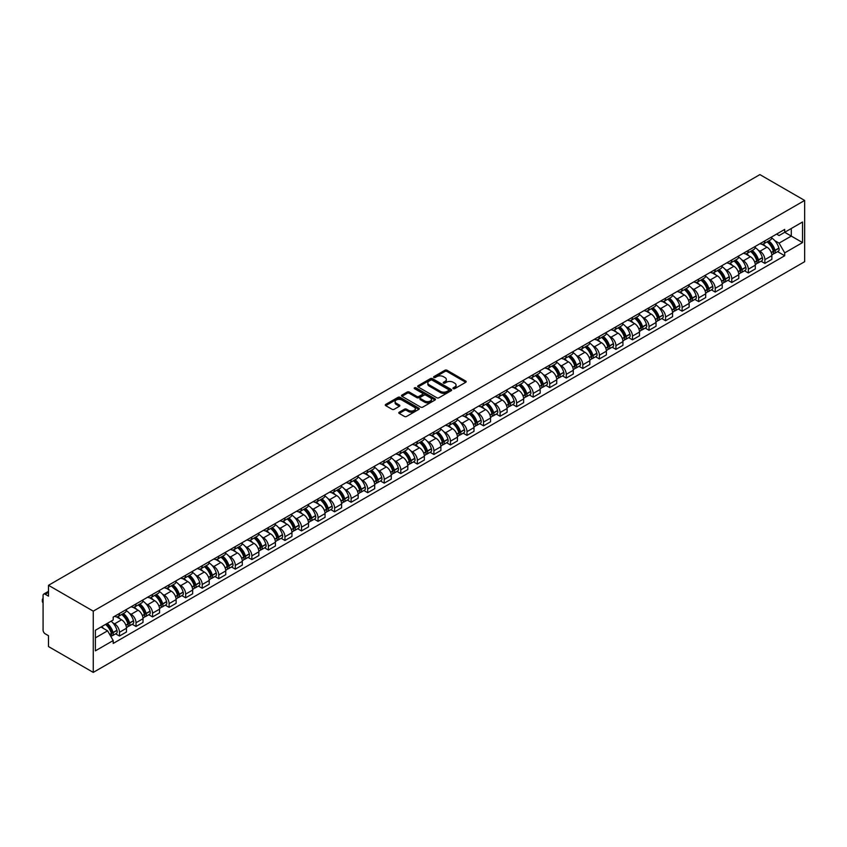 <?xml version="1.0" encoding="UTF-8"?>
<svg xmlns="http://www.w3.org/2000/svg" width="847" height="847" viewBox="0 0 847 847"><rect width="100%" height="100%" fill="white"/><g stroke="black" fill="none" stroke-linecap="round" stroke-linejoin="round"><path stroke-width="1.27" d="M453.23 388.667A1.027 0.593 0 0 0 454.691 388.667L465.755 382.283A1.472 0.847 0 0 0 466.178 381.679A1.472 0.847 0 0 0 465.755 381.076L447.004 370.255A1.472 0.847 0 0 0 444.929 370.255L433.865 376.64A1.027 0.593 0 0 0 435.316 377.487L436.756 376.661A4.711 2.721 0 0 1 443.415 376.661L444.982 377.561A4.711 2.721 0 0 1 446.358 379.488A4.711 2.721 0 0 1 444.982 381.404L443.542 382.241A1.027 0.593 0 0 0 445.003 383.077L446.433 382.251A4.711 2.721 0 0 1 453.103 382.251L454.659 383.151A4.711 2.721 0 0 1 456.046 385.078A4.711 2.721 0 0 1 454.659 387.005L453.23 387.831A1.027 0.593 0 0 0 453.23 388.667L453.23 387.831M399.212 412.224A1.472 0.847 0 0 0 398.778 412.817A1.472 0.847 0 0 0 399.212 413.421L404.474 416.459A1.472 0.847 0 0 0 406.549 416.459L418.842 409.366A1.472 0.847 0 0 0 419.276 408.762A1.472 0.847 0 0 0 418.842 408.159L400.102 397.338A1.472 0.847 0 0 0 398.016 397.338L385.724 404.432A1.472 0.847 0 0 0 385.3 405.035A1.472 0.847 0 0 0 385.724 405.639L392.076 409.302A1.472 0.847 0 0 0 394.162 409.302L399.424 406.264A1.472 0.847 0 0 0 399.848 405.671A1.472 0.847 0 0 0 399.424 405.067L396.269 403.246A3.939 2.276 0 0 1 395.115 401.637A3.939 2.276 0 0 1 397.55 399.54A3.939 2.276 0 0 1 401.838 400.028L414.183 407.153A3.939 2.276 0 0 1 415.337 408.762A3.939 2.276 0 0 1 412.902 410.859A3.939 2.276 0 0 1 408.614 410.372L406.549 409.186A1.472 0.847 0 0 0 404.474 409.186L399.212 412.224L399.212 413.421M93.265 611.153L48.491 585.309L759.886 174.598L804.65 200.443L93.265 611.153L93.265 672.402L804.65 261.691L804.65 200.443M436.851 397.762A1.472 0.847 0 0 0 438.937 397.762L451.229 390.668A1.472 0.847 0 0 0 451.652 390.065A1.472 0.847 0 0 0 451.229 389.461L432.478 378.641A1.472 0.847 0 0 0 430.403 378.641L418.111 385.734A1.472 0.847 0 0 0 417.677 386.338A1.472 0.847 0 0 0 418.111 386.941L436.851 397.762M414.935 388.889A1.027 0.593 0 0 1 415.972 389.038L415.972 387.81L435.03 398.81A1.472 0.847 0 0 1 435.464 399.413A1.472 0.847 0 0 1 435.03 400.017L422.748 407.111A1.472 0.847 0 0 1 420.663 407.111L401.923 396.29L401.923 395.083A1.472 0.847 0 0 0 401.489 395.687A1.472 0.847 0 0 0 401.923 396.29M401.923 395.083L407.174 392.055A1.472 0.847 0 0 1 409.26 392.055L416.862 396.438A1.472 0.847 0 0 0 418.947 396.438L422.431 394.427A1.472 0.847 0 0 0 422.865 393.823A1.472 0.847 0 0 0 422.431 393.22L414.522 388.657A1.027 0.593 0 0 1 415.972 387.81M48.491 585.309L48.491 596.15L45.209 594.255A2.996 1.736 -120 0 0 43.705 594.107A2.996 1.736 -120 0 0 43.081 595.483L43.081 630.147A2.996 1.736 -120 0 0 45.209 633.821L48.491 635.716L48.491 646.557L93.265 672.402M764.873 240.866A6.903 3.981 60 0 1 763.443 243.957L770.442 239.923A6.903 3.981 -120 0 0 771.871 236.821M758.224 250.193L759.992 251.21A6.903 3.981 60 0 1 764.873 259.669L771.871 255.625A6.903 3.981 -120 0 0 766.99 247.176L761.982 244.275M771.871 255.625L771.871 259.362L764.873 263.406L761.072 261.215M763.443 243.957A6.903 3.981 60 0 1 760.045 243.65M764.873 259.669L764.873 263.406M748.325 250.416A6.903 3.981 60 0 1 746.895 253.518L753.894 249.473A6.903 3.981 -120 0 0 755.323 246.371M744.524 270.765L748.325 272.956L755.323 268.912L755.323 265.175A6.903 3.981 -120 0 0 750.442 256.726L745.434 253.835M746.895 253.518A6.903 3.981 60 0 1 743.497 253.2M741.676 259.754L743.444 260.77A6.903 3.981 60 0 1 748.325 269.219L748.325 272.956M731.776 259.976A6.903 3.981 60 0 1 730.347 263.068L737.345 259.034A6.903 3.981 -120 0 0 738.775 255.932M727.975 280.315L731.776 282.517L738.775 278.472L738.775 274.735A6.903 3.981 -120 0 0 733.894 266.286L728.886 263.385M730.347 263.068A6.903 3.981 60 0 1 726.948 262.761M725.127 269.304L726.895 270.32A6.903 3.981 60 0 1 731.776 278.779L731.776 282.517M715.217 269.526A6.903 3.981 60 0 1 713.788 272.628L720.797 268.584A6.903 3.981 -120 0 0 722.226 265.482M711.427 289.875L715.217 292.067L722.226 288.022L722.226 284.285A6.903 3.981 -120 0 0 717.345 275.836L712.338 272.946M713.788 272.628A6.903 3.981 60 0 1 710.4 272.31M708.579 278.854L710.347 279.881A6.903 3.981 60 0 1 715.217 288.329L715.217 292.067M698.669 279.087A6.903 3.981 60 0 1 697.24 282.178L704.249 278.134A6.903 3.981 -120 0 0 705.678 275.042M694.879 299.425L698.669 301.617L705.678 297.583L705.678 293.845A6.903 3.981 -120 0 0 700.797 285.386L695.779 282.496M697.24 282.178A6.903 3.981 60 0 1 693.852 281.871M692.031 288.414L693.799 289.43A6.903 3.981 60 0 1 698.669 297.879L698.669 301.617M682.121 288.636A6.903 3.981 60 0 1 680.692 291.739L687.7 287.694A6.903 3.981 -120 0 0 689.13 284.592M678.331 308.986L682.121 311.177L689.13 307.133L689.13 303.395A6.903 3.981 -120 0 0 684.249 294.947L679.23 292.056M680.692 291.739A6.903 3.981 60 0 1 677.304 291.421M675.483 297.964L677.24 298.991A6.903 3.981 60 0 1 682.121 307.44L682.121 311.177M665.573 298.186A6.903 3.981 60 0 1 664.143 301.288L671.152 297.244A6.903 3.981 -120 0 0 672.582 294.153M661.782 318.536L665.573 320.727L672.582 316.683L672.582 312.956A6.903 3.981 -120 0 0 667.701 304.497L662.682 301.606M664.143 301.288A6.903 3.981 60 0 1 660.745 300.981M658.934 307.525L660.692 308.541A6.903 3.981 60 0 1 665.573 316.99L665.573 320.727M649.024 307.747A6.903 3.981 60 0 1 647.595 310.838L654.604 306.805A6.903 3.981 -120 0 0 656.033 303.702M645.234 328.096L649.024 330.288L656.033 326.243L656.033 322.506A6.903 3.981 -120 0 0 651.152 314.057L646.134 311.156M647.595 310.838A6.903 3.981 60 0 1 644.196 310.531M642.386 317.074L644.144 318.091A6.903 3.981 60 0 1 649.024 326.55L649.024 330.288M632.476 317.297A6.903 3.981 60 0 1 631.047 320.399L638.056 316.355A6.903 3.981 -120 0 0 639.474 313.252M628.686 337.646L632.476 339.838L639.485 335.793L639.485 332.056A6.903 3.981 -120 0 0 634.604 323.607L629.586 320.717M631.047 320.399A6.903 3.981 60 0 1 627.648 320.081M625.838 326.635L627.595 327.651A6.903 3.981 60 0 1 632.476 336.1L632.476 339.838M615.928 326.857A6.903 3.981 60 0 1 614.499 329.949L621.497 325.904A6.903 3.981 -120 0 0 622.926 322.813M612.137 347.196L615.928 349.388L622.926 345.354L622.926 341.616A6.903 3.981 -120 0 0 618.056 333.157L613.037 330.266M614.499 329.949A6.903 3.981 60 0 1 611.1 329.642M609.289 336.185L611.047 337.201A6.903 3.981 60 0 1 615.928 345.661L615.928 349.388M599.38 336.407A6.903 3.981 60 0 1 597.95 339.509L604.949 335.465A6.903 3.981 -120 0 0 606.378 332.363M595.579 356.756L599.38 358.948L606.378 354.904L606.378 351.166A6.903 3.981 -120 0 0 601.497 342.717L596.489 339.827M597.95 339.509A6.903 3.981 60 0 1 594.552 339.192M592.731 345.735L594.499 346.762A6.903 3.981 60 0 1 599.38 355.211L599.38 358.948M582.831 345.957A6.903 3.981 60 0 1 581.402 349.059L588.4 345.015A6.903 3.981 -120 0 0 589.83 341.923M579.03 366.306L582.831 368.498L589.83 364.464L589.83 360.727A6.903 3.981 -120 0 0 584.949 352.267L579.941 349.377M581.402 349.059A6.903 3.981 60 0 1 578.003 348.752M576.182 355.295L577.95 356.312A6.903 3.981 60 0 1 582.831 364.761L582.831 368.498M566.283 355.518A6.903 3.981 60 0 1 564.854 358.62L571.852 354.575A6.903 3.981 -120 0 0 573.281 351.473M562.482 375.867L566.283 378.058L573.281 374.014L573.281 370.277A6.903 3.981 -120 0 0 568.401 361.828L563.393 358.927M564.854 358.62A6.903 3.981 60 0 1 561.455 358.302M559.634 364.845L561.402 365.872A6.903 3.981 60 0 1 566.283 374.321L566.283 378.058M549.735 365.068A6.903 3.981 60 0 1 548.305 368.17L555.304 364.125A6.903 3.981 -120 0 0 556.733 361.034M545.934 385.417L549.735 387.608L556.733 383.564L556.733 379.827A6.903 3.981 -120 0 0 551.852 371.378L546.844 368.487M548.305 368.17A6.903 3.981 60 0 1 544.907 367.863M543.086 374.406L544.854 375.422A6.903 3.981 60 0 1 549.735 383.871L549.735 387.608M533.187 374.628A6.903 3.981 60 0 1 531.757 377.72L538.756 373.686A6.903 3.981 -120 0 0 540.185 370.584M529.386 394.977L533.187 397.169L540.185 393.124L540.185 389.387A6.903 3.981 -120 0 0 535.304 380.938L530.296 378.037M531.757 377.72A6.903 3.981 60 0 1 528.359 377.413M526.538 383.956L528.306 384.972A6.903 3.981 60 0 1 533.187 393.432L533.187 397.169M516.638 384.178A6.903 3.981 60 0 1 515.209 387.28L522.207 383.236A6.903 3.981 -120 0 0 523.637 380.134M512.837 404.527L516.638 406.719L523.637 402.674L523.637 398.937A6.903 3.981 -120 0 0 518.756 390.488L513.748 387.598M515.209 387.28A6.903 3.981 60 0 1 511.81 386.963M509.989 393.516L511.757 394.533A6.903 3.981 60 0 1 516.638 402.981L516.638 406.719M500.09 393.739A6.903 3.981 60 0 1 498.661 396.83L505.659 392.786A6.903 3.981 -120 0 0 507.088 389.694M496.289 414.077L500.09 416.269L507.088 412.235L507.088 408.498A6.903 3.981 -120 0 0 502.207 400.038L497.2 397.148M498.661 396.83A6.903 3.981 60 0 1 495.262 396.523M493.441 403.066L495.209 404.083A6.903 3.981 60 0 1 500.09 412.542L500.09 416.269M483.542 403.288A6.903 3.981 60 0 1 482.112 406.391L489.111 402.346A6.903 3.981 -120 0 0 490.54 399.244M479.741 423.638L483.542 425.829L490.54 421.785L490.54 418.047A6.903 3.981 -120 0 0 485.659 409.599L480.651 406.708M482.112 406.391A6.903 3.981 60 0 1 478.714 406.073M476.893 412.616L478.661 413.643A6.903 3.981 60 0 1 483.542 422.092L483.542 425.829M466.993 412.838A6.903 3.981 60 0 1 465.564 415.941L472.562 411.896A6.903 3.981 -120 0 0 473.992 408.805M463.193 433.188L466.993 435.379L473.992 431.335L473.992 427.608A6.903 3.981 -120 0 0 469.111 419.149L464.103 416.258M465.564 415.941A6.903 3.981 60 0 1 462.166 415.633M460.345 422.177L462.113 423.193A6.903 3.981 60 0 1 466.993 431.642L466.993 435.379M450.445 422.399A6.903 3.981 60 0 1 449.016 425.49L456.014 421.457A6.903 3.981 -120 0 0 457.444 418.354M446.644 442.748L450.445 444.94L457.444 440.895L457.444 437.158A6.903 3.981 -120 0 0 452.563 428.709L447.555 425.808M449.016 425.49A6.903 3.981 60 0 1 445.617 425.183M443.796 431.726L445.564 432.753A6.903 3.981 60 0 1 450.445 441.202L450.445 444.94M433.897 431.949A6.903 3.981 60 0 1 432.468 435.051L439.466 431.007A6.903 3.981 -120 0 0 440.895 427.915M430.096 452.298L433.897 454.49L440.895 450.445L440.895 446.708A6.903 3.981 -120 0 0 436.014 438.259L431.007 435.369M432.468 435.051A6.903 3.981 60 0 1 429.069 434.733M427.248 441.287L429.016 442.303A6.903 3.981 60 0 1 433.897 450.752L433.897 454.49M417.338 441.509A6.903 3.981 60 0 1 415.909 444.601L422.918 440.567A6.903 3.981 -120 0 0 424.347 437.465M413.548 461.848L417.338 464.05L424.347 460.006L424.347 456.268A6.903 3.981 -120 0 0 419.466 447.819L414.458 444.919M415.909 444.601A6.903 3.981 60 0 1 412.521 444.294M410.7 450.837L412.468 451.853A6.903 3.981 60 0 1 417.338 460.313L417.338 464.05M400.79 451.059A6.903 3.981 60 0 1 399.361 454.161L406.369 450.117A6.903 3.981 -120 0 0 407.799 447.015M396.999 471.408L400.79 473.6L407.799 469.556L407.799 465.818A6.903 3.981 -120 0 0 402.918 457.369L397.91 454.479M399.361 454.161A6.903 3.981 60 0 1 395.973 453.844M394.151 460.397L395.92 461.414A6.903 3.981 60 0 1 400.79 469.863L400.79 473.6M384.242 460.62A6.903 3.981 60 0 1 382.812 463.711L389.821 459.667A6.903 3.981 -120 0 0 391.25 456.575M380.451 480.958L384.242 483.15L391.25 479.116L391.25 475.379A6.903 3.981 -120 0 0 386.37 466.919L381.351 464.029M382.812 463.711A6.903 3.981 60 0 1 379.424 463.404M377.603 469.947L379.361 470.964A6.903 3.981 60 0 1 384.242 479.413L384.242 483.15M367.693 470.17A6.903 3.981 60 0 1 366.264 473.272L373.273 469.227A6.903 3.981 -120 0 0 374.702 466.125M363.903 490.519L367.693 492.71L374.702 488.666L374.702 484.929A6.903 3.981 -120 0 0 369.821 476.48L364.803 473.589M366.264 473.272A6.903 3.981 60 0 1 362.865 472.954M361.055 479.497L362.812 480.524A6.903 3.981 60 0 1 367.693 488.973L367.693 492.71M351.145 479.72A6.903 3.981 60 0 1 349.716 482.822L356.725 478.777A6.903 3.981 -120 0 0 358.154 475.686M347.355 500.069L351.145 502.26L358.154 498.216L358.154 494.489A6.903 3.981 -120 0 0 353.273 486.03L348.255 483.139M349.716 482.822A6.903 3.981 60 0 1 346.317 482.515M344.507 489.058L346.264 490.074A6.903 3.981 60 0 1 351.145 498.523L351.145 502.26M334.597 489.28A6.903 3.981 60 0 1 333.167 492.372L340.176 488.338A6.903 3.981 -120 0 0 341.595 485.236M330.806 509.629L334.597 511.821L341.606 507.777L341.606 504.039A6.903 3.981 -120 0 0 336.725 495.59L331.706 492.689M333.167 492.372A6.903 3.981 60 0 1 329.769 492.065M327.958 498.608L329.716 499.624A6.903 3.981 60 0 1 334.597 508.084L334.597 511.821M318.048 498.83A6.903 3.981 60 0 1 316.619 501.932L323.618 497.888A6.903 3.981 -120 0 0 325.047 494.786M314.258 519.179L318.048 521.371L325.047 517.326L325.047 513.589A6.903 3.981 -120 0 0 320.177 505.14L315.158 502.25M316.619 501.932A6.903 3.981 60 0 1 313.221 501.615M311.41 508.168L313.168 509.185A6.903 3.981 60 0 1 318.048 517.633L318.048 521.371M301.5 508.391A6.903 3.981 60 0 1 300.071 511.482L307.069 507.438A6.903 3.981 -120 0 0 308.499 504.346M297.699 528.729L301.5 530.921L308.499 526.887L308.499 523.15A6.903 3.981 -120 0 0 303.628 514.701L298.61 511.8M300.071 511.482A6.903 3.981 60 0 1 296.672 511.175M294.851 517.718L296.619 518.735A6.903 3.981 60 0 1 301.5 527.194L301.5 530.921M284.952 517.941A6.903 3.981 60 0 1 283.523 521.043L290.521 516.998A6.903 3.981 -120 0 0 291.95 513.896M281.151 538.29L284.952 540.481L291.95 536.437L291.95 532.699A6.903 3.981 -120 0 0 287.069 524.251L282.062 521.36M283.523 521.043A6.903 3.981 60 0 1 280.124 520.725M278.303 527.268L280.071 528.295A6.903 3.981 60 0 1 284.952 536.744L284.952 540.481M268.404 527.501A6.903 3.981 60 0 1 266.974 530.593L273.973 526.548A6.903 3.981 -120 0 0 275.402 523.457M264.603 547.84L268.404 550.031L275.402 545.997L275.402 542.26A6.903 3.981 -120 0 0 270.521 533.801L265.513 530.91M266.974 530.593A6.903 3.981 60 0 1 263.576 530.286M261.755 536.829L263.523 537.845A6.903 3.981 60 0 1 268.404 546.294L268.404 550.031M251.855 537.051A6.903 3.981 60 0 1 250.426 540.153L257.424 536.109A6.903 3.981 -120 0 0 258.854 533.007M248.055 557.4L251.855 559.592L258.854 555.547L258.854 551.81A6.903 3.981 -120 0 0 253.973 543.361L248.965 540.46M250.426 540.153A6.903 3.981 60 0 1 247.028 539.835M245.207 546.379L246.975 547.406A6.903 3.981 60 0 1 251.855 555.854L251.855 559.592M235.307 546.601A6.903 3.981 60 0 1 233.878 549.703L240.876 545.659A6.903 3.981 -120 0 0 242.306 542.567M231.506 566.95L235.307 569.142L242.306 565.097L242.306 561.36A6.903 3.981 -120 0 0 237.425 552.911L232.417 550.021M233.878 549.703A6.903 3.981 60 0 1 230.479 549.396M228.658 555.939L230.426 556.955A6.903 3.981 60 0 1 235.307 565.404L235.307 569.142M218.759 556.161A6.903 3.981 60 0 1 217.33 559.253L224.328 555.219A6.903 3.981 -120 0 0 225.757 552.117M214.958 576.511L218.759 578.702L225.757 574.658L225.757 570.92A6.903 3.981 -120 0 0 220.876 562.472L215.869 559.571M217.33 559.253A6.903 3.981 60 0 1 213.931 558.946M212.11 565.489L213.878 566.505A6.903 3.981 60 0 1 218.759 574.965L218.759 578.702M202.211 565.711A6.903 3.981 60 0 1 200.781 568.813L207.78 564.769A6.903 3.981 -120 0 0 209.209 561.667M198.41 586.06L202.211 588.252L209.209 584.208L209.209 580.47A6.903 3.981 -120 0 0 204.328 572.021L199.32 569.131M200.781 568.813A6.903 3.981 60 0 1 197.383 568.496M195.562 575.049L197.33 576.066A6.903 3.981 60 0 1 202.211 584.515L202.211 588.252M185.662 575.272A6.903 3.981 60 0 1 184.233 578.363L191.231 574.319A6.903 3.981 -120 0 0 192.661 571.227M181.861 595.61L185.662 597.802L192.661 593.768L192.661 590.031A6.903 3.981 -120 0 0 187.78 581.571L182.772 578.681M184.233 578.363A6.903 3.981 60 0 1 180.835 578.056M179.013 584.599L180.782 585.616A6.903 3.981 60 0 1 185.662 594.075L185.662 597.802M169.114 584.822A6.903 3.981 60 0 1 167.685 587.924L174.683 583.879A6.903 3.981 -120 0 0 176.112 580.777M165.313 605.171L169.114 607.363L176.112 603.318L176.112 599.581A6.903 3.981 -120 0 0 171.232 591.132L166.224 588.242M167.685 587.924A6.903 3.981 60 0 1 164.286 587.606M162.465 594.149L164.233 595.176A6.903 3.981 60 0 1 169.114 603.625L169.114 607.363M152.566 594.372A6.903 3.981 60 0 1 151.137 597.474L158.135 593.429A6.903 3.981 -120 0 0 159.564 590.338M148.765 614.721L152.566 616.912L159.564 612.868L159.564 609.141A6.903 3.981 -120 0 0 154.683 600.682L149.675 597.791M151.137 597.474A6.903 3.981 60 0 1 147.738 597.167M145.917 603.71L147.685 604.726A6.903 3.981 60 0 1 152.566 613.175L152.566 616.912M136.018 603.932A6.903 3.981 60 0 1 134.588 607.024L141.587 602.99A6.903 3.981 -120 0 0 143.016 599.888M132.217 624.281L136.018 626.473L143.016 622.429L143.016 618.691A6.903 3.981 -120 0 0 138.135 610.242L133.127 607.341M134.588 607.024A6.903 3.981 60 0 1 131.19 606.717M129.369 613.26L131.137 614.287A6.903 3.981 60 0 1 136.018 622.736L136.018 626.473M119.459 613.482A6.903 3.981 60 0 1 118.04 616.584L125.038 612.54A6.903 3.981 -120 0 0 126.468 609.448M115.668 633.831L119.469 636.023L126.468 631.978L126.468 628.241A6.903 3.981 -120 0 0 121.587 619.792L116.579 616.902M118.04 616.584A6.903 3.981 60 0 1 114.641 616.267M112.82 622.82L114.589 623.837A6.903 3.981 60 0 1 119.469 632.286L119.469 636.023M776.593 234.1L779.081 235.54L802.533 221.999L791.289 228.489L791.289 236.091L779.081 243.131L774.772 240.643M95.383 637.865L107.58 630.814L113.202 640.554L95.383 650.845L95.383 630.263L113.202 619.972L113.202 617.103L784.703 229.41L784.703 232.29L802.533 242.581L784.703 252.872L779.081 243.131M802.533 221.999L802.533 242.581M113.202 640.554L113.202 643.434L784.703 255.752L784.703 252.872M107.58 630.814L101.005 627.024M777.62 251.654L784.703 255.752M453.643 388.815L454.659 388.222A4.711 2.721 0 0 0 456.046 386.306L456.046 385.078M446.358 379.488L446.358 380.705A4.711 2.721 0 0 1 444.982 382.632L443.955 383.225M465.734 382.293L447.004 371.484A1.472 0.847 0 0 0 444.929 371.484L434.278 377.635M451.207 390.679L432.478 379.869A1.472 0.847 0 0 0 430.403 379.869L418.132 386.952M448.624 390.488A1.027 0.593 0 0 0 448.624 389.641L432.171 380.144A1.027 0.593 0 0 0 430.71 380.144L429.207 381.023A4.711 2.721 0 0 0 427.82 382.939A4.711 2.721 0 0 0 429.207 384.866L440.451 391.356A4.711 2.721 0 0 0 447.11 391.356L448.624 390.488L448.624 391.716A1.027 0.593 0 0 0 448.921 391.293L448.921 390.065M427.82 382.939L427.82 384.167A4.711 2.721 0 0 0 429.207 386.094L429.207 384.866M448.624 391.716L447.11 392.585A4.711 2.721 0 0 1 440.451 392.585L429.207 386.094M401.944 396.301L407.174 393.273L407.174 392.055M422.865 393.823L422.865 395.051A1.472 0.847 0 0 1 422.431 395.644L418.947 397.667A1.472 0.847 0 0 1 416.862 397.667L409.26 393.273A1.472 0.847 0 0 0 407.174 393.273M415.972 389.038L435.009 400.028M424.749 400.991A3.939 2.276 0 0 0 429.048 401.489A3.939 2.276 0 0 0 431.472 399.382A3.939 2.276 0 0 0 430.318 397.772L425.977 395.263A1.472 0.847 0 0 0 423.892 395.263L420.398 397.285A1.472 0.847 0 0 0 419.974 397.878A1.472 0.847 0 0 0 420.398 398.482L424.749 400.991L424.749 402.219A3.939 2.276 0 0 0 429.048 402.706A3.939 2.276 0 0 0 431.472 400.61L431.472 399.382M419.974 397.878L419.974 399.106A1.472 0.847 0 0 0 420.398 399.71L420.398 398.482M424.749 402.219L420.398 399.71M415.337 408.762L415.337 409.99A3.939 2.276 0 0 1 412.902 412.087A3.939 2.276 0 0 1 408.614 411.6L406.549 410.403A1.472 0.847 0 0 0 404.474 410.403L399.233 413.431M395.115 401.637L395.115 402.865A3.939 2.276 0 0 0 396.269 404.474L396.269 403.246M399.403 406.274L396.269 404.474M418.842 408.159L418.842 409.366L400.102 398.566A1.472 0.847 0 0 0 398.016 398.566L385.745 405.649M767.477 241.628A9.455 5.453 60 0 1 767.52 241.66A9.455 5.453 60 0 1 773.745 250.14L773.798 250.341A1.842 1.059 60 0 1 773.502 251.781A1.842 1.059 60 0 1 773.459 251.803M767.064 241.871A11.403 6.585 60 0 1 773.322 251.284L773.385 251.474A3.79 2.192 60 0 1 772.782 254.449L771.839 254.989M773.427 253.613A3.79 2.192 -120 0 0 774.476 253.465A3.79 2.192 -120 0 0 775.079 250.5L775.026 250.299A11.403 6.585 -120 0 0 768.758 240.887M771.723 238.028A11.403 6.585 60 0 1 778.891 248.065L778.954 248.256A3.79 2.192 60 0 1 778.351 251.231L774.476 253.465M763.168 244.095A11.403 6.585 60 0 1 765.55 246.339M771.098 246.361L772.549 247.197M750.929 251.188A9.455 5.453 60 0 1 750.971 251.21A9.455 5.453 60 0 1 757.186 259.701L757.25 259.891A1.842 1.059 60 0 1 756.953 261.331A1.842 1.059 60 0 1 756.911 261.352M750.516 251.421A11.403 6.585 60 0 1 756.773 260.834L756.837 261.035A3.79 2.192 60 0 1 756.233 263.999L755.291 264.55M756.879 263.163A3.79 2.192 -120 0 0 757.927 263.025A3.79 2.192 -120 0 0 758.531 260.05L758.478 259.849A11.403 6.585 -120 0 0 752.21 250.447M755.175 247.589A11.403 6.585 60 0 1 762.342 257.615L762.406 257.816A3.79 2.192 60 0 1 761.802 260.791L757.927 263.025M746.62 253.645A11.403 6.585 60 0 1 749.002 255.9M754.55 255.91L756 256.747M734.381 260.738A9.455 5.453 60 0 1 734.423 260.77A9.455 5.453 60 0 1 740.638 269.251L740.702 269.441A1.842 1.059 60 0 1 740.405 270.892A1.842 1.059 60 0 1 740.363 270.913M733.957 260.982A11.403 6.585 60 0 1 740.225 270.384L740.289 270.585A3.79 2.192 60 0 1 739.685 273.56L738.743 274.1M740.331 272.723A3.79 2.192 -120 0 0 741.379 272.575A3.79 2.192 -120 0 0 741.983 269.6L741.93 269.41A11.403 6.585 -120 0 0 735.662 259.997M738.626 257.139A11.403 6.585 60 0 1 745.794 267.176L745.858 267.366A3.79 2.192 60 0 1 745.254 270.341L741.379 272.575M730.072 263.205A11.403 6.585 60 0 1 732.454 265.45M738.002 265.471L739.452 266.307M717.822 270.299A9.455 5.453 60 0 1 717.875 270.32A9.455 5.453 60 0 1 724.09 278.801L724.153 279.002A1.842 1.059 60 0 1 723.857 280.442A1.842 1.059 60 0 1 723.814 280.463M717.409 270.532A11.403 6.585 60 0 1 723.677 279.944L723.74 280.135A3.79 2.192 60 0 1 723.137 283.11L722.195 283.66M723.783 282.273A3.79 2.192 -120 0 0 724.831 282.136A3.79 2.192 -120 0 0 725.434 279.161L725.381 278.959A11.403 6.585 -120 0 0 719.114 269.558M722.078 266.699A11.403 6.585 60 0 1 729.246 276.725L729.309 276.927A3.79 2.192 60 0 1 728.706 279.902L724.831 282.136M713.523 272.755A11.403 6.585 60 0 1 715.906 275.01M721.453 275.021L722.904 275.857M701.274 279.849A9.455 5.453 60 0 1 701.327 279.881A9.455 5.453 60 0 1 707.541 288.361L707.605 288.552A1.842 1.059 60 0 1 707.309 290.002A1.842 1.059 60 0 1 707.266 290.023M700.861 280.092A11.403 6.585 60 0 1 707.129 289.494L707.181 289.695A3.79 2.192 60 0 1 706.589 292.67L705.646 293.21M707.234 291.834A3.79 2.192 -120 0 0 708.283 291.686A3.79 2.192 -120 0 0 708.886 288.711L708.833 288.52A11.403 6.585 -120 0 0 702.565 279.108M705.53 276.249A11.403 6.585 60 0 1 712.698 286.286L712.751 286.477A3.79 2.192 60 0 1 712.158 289.452L708.283 291.686M696.975 282.316A11.403 6.585 60 0 1 699.357 284.56M704.905 284.571L706.356 285.418M684.725 289.409A9.455 5.453 60 0 1 684.778 289.43A9.455 5.453 60 0 1 690.993 297.911L691.057 298.112A1.842 1.059 60 0 1 690.76 299.552A1.842 1.059 60 0 1 690.718 299.573M684.312 289.642A11.403 6.585 60 0 1 690.58 299.055L690.633 299.245A3.79 2.192 60 0 1 690.04 302.22L689.098 302.76M690.686 301.384A3.79 2.192 -120 0 0 691.734 301.246A3.79 2.192 -120 0 0 692.338 298.271L692.274 298.07A11.403 6.585 -120 0 0 686.017 288.668M688.982 285.81A11.403 6.585 60 0 1 696.149 295.836L696.202 296.027A3.79 2.192 60 0 1 695.609 299.002L691.734 301.246M680.427 291.866A11.403 6.585 60 0 1 682.809 294.11M688.357 294.131L689.807 294.968M668.177 298.959A9.455 5.453 60 0 1 668.23 298.991A9.455 5.453 60 0 1 674.445 307.472L674.498 307.662A1.842 1.059 60 0 1 674.212 309.102A1.842 1.059 60 0 1 674.17 309.134M667.764 299.203A11.403 6.585 60 0 1 674.032 308.604L674.085 308.806A3.79 2.192 60 0 1 673.492 311.781L672.55 312.321M674.138 310.934A3.79 2.192 -120 0 0 675.186 310.796A3.79 2.192 -120 0 0 675.79 307.821L675.726 307.63A11.403 6.585 -120 0 0 669.469 298.218M672.433 295.359A11.403 6.585 60 0 1 679.601 305.386L679.654 305.587A3.79 2.192 60 0 1 679.061 308.562L675.186 310.796M663.879 301.426A11.403 6.585 60 0 1 666.261 303.671M671.798 303.681L673.259 304.528M651.629 308.509A9.455 5.453 60 0 1 651.682 308.541A9.455 5.453 60 0 1 657.897 317.022L657.95 317.223A1.842 1.059 60 0 1 657.664 318.663A1.842 1.059 60 0 1 657.621 318.684M651.216 308.753A11.403 6.585 60 0 1 657.484 318.165L657.537 318.356A3.79 2.192 60 0 1 656.944 321.331L656.002 321.871M657.59 320.494A3.79 2.192 -120 0 0 658.638 320.346A3.79 2.192 -120 0 0 659.241 317.371L659.178 317.18A11.403 6.585 -120 0 0 652.921 307.768M655.885 304.909A11.403 6.585 60 0 1 663.053 314.946L663.106 315.137A3.79 2.192 60 0 1 662.513 318.112L658.638 320.346M647.33 310.976A11.403 6.585 60 0 1 649.713 313.221M655.25 313.242L656.711 314.078M635.081 318.07A9.455 5.453 60 0 1 635.134 318.091A9.455 5.453 60 0 1 641.348 326.582L641.401 326.773A1.842 1.059 60 0 1 641.115 328.213A1.842 1.059 60 0 1 641.073 328.234M634.668 318.303A11.403 6.585 60 0 1 640.935 327.715L640.988 327.905A3.79 2.192 60 0 1 640.396 330.881L639.453 331.431M641.041 330.044A3.79 2.192 -120 0 0 642.09 329.907A3.79 2.192 -120 0 0 642.693 326.931L642.629 326.73A11.403 6.585 -120 0 0 636.362 317.329M639.337 314.47A11.403 6.585 60 0 1 646.505 324.496L646.557 324.697A3.79 2.192 60 0 1 645.965 327.673L642.09 329.907M630.782 320.526A11.403 6.585 60 0 1 633.164 322.781M638.702 322.792L640.163 323.628M618.532 327.62A9.455 5.453 60 0 1 618.585 327.651A9.455 5.453 60 0 1 624.8 336.132L624.853 336.323A1.842 1.059 60 0 1 624.567 337.773A1.842 1.059 60 0 1 624.525 337.794M618.119 327.863A11.403 6.585 60 0 1 624.387 337.265L624.44 337.466A3.79 2.192 60 0 1 623.847 340.441L622.905 340.981M624.493 339.605A3.79 2.192 -120 0 0 625.541 339.456A3.79 2.192 -120 0 0 626.145 336.481L626.081 336.291A11.403 6.585 -120 0 0 619.813 326.878M622.789 324.02A11.403 6.585 60 0 1 629.956 334.057L630.009 334.247A3.79 2.192 60 0 1 629.416 337.222L625.541 339.456M614.234 330.086A11.403 6.585 60 0 1 616.616 332.331M622.153 332.352L623.614 333.189M601.984 337.18A9.455 5.453 60 0 1 602.037 337.201A9.455 5.453 60 0 1 608.252 345.682L608.305 345.883A1.842 1.059 60 0 1 608.019 347.323A1.842 1.059 60 0 1 607.977 347.344M601.571 337.413A11.403 6.585 60 0 1 607.839 346.825L607.892 347.016A3.79 2.192 60 0 1 607.299 349.991L606.357 350.542M607.945 349.155A3.79 2.192 -120 0 0 608.993 349.017A3.79 2.192 -120 0 0 609.586 346.042L609.533 345.841A11.403 6.585 -120 0 0 603.265 336.439M606.24 333.58A11.403 6.585 60 0 1 613.408 343.607L613.461 343.808A3.79 2.192 60 0 1 612.868 346.783L608.993 349.017M597.686 339.636A11.403 6.585 60 0 1 600.068 341.881M605.605 341.902L607.066 342.739M585.436 346.73A9.455 5.453 60 0 1 585.489 346.762A9.455 5.453 60 0 1 591.704 355.242L591.757 355.433A1.842 1.059 60 0 1 591.471 356.883A1.842 1.059 60 0 1 591.428 356.905M585.023 346.974A11.403 6.585 60 0 1 591.291 356.375L591.344 356.576A3.79 2.192 60 0 1 590.751 359.552L589.808 360.091M591.397 358.715A3.79 2.192 -120 0 0 592.445 358.567A3.79 2.192 -120 0 0 593.038 355.592L592.985 355.401A11.403 6.585 -120 0 0 586.717 345.989M589.692 343.13A11.403 6.585 60 0 1 596.86 353.167L596.913 353.358A3.79 2.192 60 0 1 596.32 356.333L592.445 358.567M581.137 349.197A11.403 6.585 60 0 1 583.519 351.441M589.057 351.452L590.507 352.299M568.888 356.291A9.455 5.453 60 0 1 568.93 356.312A9.455 5.453 60 0 1 575.155 364.792L575.208 364.993A1.842 1.059 60 0 1 574.922 366.433A1.842 1.059 60 0 1 574.88 366.455M568.475 356.523A11.403 6.585 60 0 1 574.742 365.936L574.795 366.126A3.79 2.192 60 0 1 574.192 369.101L573.26 369.641M574.848 368.265A3.79 2.192 -120 0 0 575.896 368.127A3.79 2.192 -120 0 0 576.489 365.152L576.436 364.951A11.403 6.585 -120 0 0 570.169 355.549M573.144 352.691A11.403 6.585 60 0 1 580.311 362.717L580.364 362.908A3.79 2.192 60 0 1 579.772 365.883L575.896 368.127M564.589 358.747A11.403 6.585 60 0 1 566.971 360.991M572.508 361.013L573.959 361.849M552.339 365.84A9.455 5.453 60 0 1 552.382 365.872A9.455 5.453 60 0 1 558.607 374.353L558.66 374.543A1.842 1.059 60 0 1 558.374 375.983A1.842 1.059 60 0 1 558.332 376.004M551.926 366.084A11.403 6.585 60 0 1 558.194 375.486L558.247 375.687A3.79 2.192 60 0 1 557.644 378.651L556.701 379.202M558.3 377.815A3.79 2.192 -120 0 0 559.348 377.677A3.79 2.192 -120 0 0 559.941 374.702L559.888 374.512A11.403 6.585 -120 0 0 553.62 365.099M556.595 362.241A11.403 6.585 60 0 1 563.763 372.267L563.816 372.468A3.79 2.192 60 0 1 563.213 375.443L559.348 377.677M548.041 368.297A11.403 6.585 60 0 1 550.412 370.552M555.96 370.562L557.411 371.41M535.791 375.39A9.455 5.453 60 0 1 535.833 375.422A9.455 5.453 60 0 1 542.059 383.903L542.112 384.104A1.842 1.059 60 0 1 541.826 385.544A1.842 1.059 60 0 1 541.784 385.565M535.378 375.634A11.403 6.585 60 0 1 541.646 385.036L541.699 385.237A3.79 2.192 60 0 1 541.095 388.212L540.153 388.752M541.752 387.375A3.79 2.192 -120 0 0 542.8 387.227A3.79 2.192 -120 0 0 543.393 384.252L543.34 384.062A11.403 6.585 -120 0 0 537.072 374.649M540.047 371.791A11.403 6.585 60 0 1 547.215 381.828L547.268 382.018A3.79 2.192 60 0 1 546.664 384.993L542.8 387.227M531.493 377.857A11.403 6.585 60 0 1 533.864 380.102M539.412 380.123L540.862 380.959M519.243 384.951A9.455 5.453 60 0 1 519.285 384.972A9.455 5.453 60 0 1 525.511 393.453L525.563 393.654A1.842 1.059 60 0 1 525.278 395.094A1.842 1.059 60 0 1 525.235 395.115M518.83 385.184A11.403 6.585 60 0 1 525.098 394.596L525.151 394.787A3.79 2.192 60 0 1 524.547 397.762L523.605 398.312M525.204 396.925A3.79 2.192 -120 0 0 526.252 396.788A3.79 2.192 -120 0 0 526.845 393.813L526.792 393.611A11.403 6.585 -120 0 0 520.524 384.21M523.499 381.351A11.403 6.585 60 0 1 530.667 391.378L530.72 391.579A3.79 2.192 60 0 1 530.116 394.554L526.252 396.788M514.934 387.407A11.403 6.585 60 0 1 517.316 389.662M522.864 389.673L524.314 390.509M502.695 394.501A9.455 5.453 60 0 1 502.737 394.533A9.455 5.453 60 0 1 508.962 403.013L509.015 403.204A1.842 1.059 60 0 1 508.719 404.654A1.842 1.059 60 0 1 508.687 404.675M502.282 394.744A11.403 6.585 60 0 1 508.549 404.146L508.602 404.347A3.79 2.192 60 0 1 507.999 407.322L507.057 407.862M508.645 406.486A3.79 2.192 -120 0 0 509.703 406.338A3.79 2.192 -120 0 0 510.296 403.363L510.243 403.172A11.403 6.585 -120 0 0 503.976 393.76M506.951 390.901A11.403 6.585 60 0 1 514.118 400.938L514.171 401.129A3.79 2.192 60 0 1 513.568 404.104L509.703 406.338M498.385 396.968A11.403 6.585 60 0 1 500.768 399.212M506.315 399.233L507.766 400.07M486.146 404.061A9.455 5.453 60 0 1 486.189 404.083A9.455 5.453 60 0 1 492.414 412.563L492.467 412.764A1.842 1.059 60 0 1 492.171 414.204A1.842 1.059 60 0 1 492.139 414.225M485.733 404.294A11.403 6.585 60 0 1 491.991 413.707L492.054 413.897A3.79 2.192 60 0 1 491.451 416.872L490.508 417.423M492.096 416.036A3.79 2.192 -120 0 0 493.155 415.898A3.79 2.192 -120 0 0 493.748 412.923L493.695 412.722A11.403 6.585 -120 0 0 487.427 403.32M490.392 400.462A11.403 6.585 60 0 1 497.57 410.488L497.623 410.689A3.79 2.192 60 0 1 497.02 413.654L493.155 415.898M481.837 406.518A11.403 6.585 60 0 1 484.219 408.762M489.767 408.783L491.218 409.62M469.598 413.611A9.455 5.453 60 0 1 469.64 413.643A9.455 5.453 60 0 1 475.866 422.124L475.919 422.314A1.842 1.059 60 0 1 475.622 423.765A1.842 1.059 60 0 1 475.58 423.786M469.185 413.855A11.403 6.585 60 0 1 475.442 423.256L475.506 423.458A3.79 2.192 60 0 1 474.902 426.433L473.96 426.973M475.548 425.586A3.79 2.192 -120 0 0 476.596 425.448A3.79 2.192 -120 0 0 477.2 422.473L477.147 422.282A11.403 6.585 -120 0 0 470.879 412.87M473.844 410.012A11.403 6.585 60 0 1 481.011 420.038L481.075 420.239A3.79 2.192 60 0 1 480.471 423.214L476.596 425.448M465.289 416.078A11.403 6.585 60 0 1 467.671 418.323M473.219 418.333L474.669 419.18M453.05 423.172A9.455 5.453 60 0 1 453.092 423.193A9.455 5.453 60 0 1 459.307 431.674L459.37 431.875A1.842 1.059 60 0 1 459.074 433.315A1.842 1.059 60 0 1 459.032 433.336M452.637 423.405A11.403 6.585 60 0 1 458.894 432.817L458.958 433.008A3.79 2.192 60 0 1 458.354 435.983L457.412 436.523M459 435.146A3.79 2.192 -120 0 0 460.048 434.998A3.79 2.192 -120 0 0 460.652 432.034L460.599 431.832A11.403 6.585 -120 0 0 454.331 422.42M457.295 419.572A11.403 6.585 60 0 1 464.463 429.598L464.527 429.789A3.79 2.192 60 0 1 463.923 432.764L460.048 434.998M448.741 425.628A11.403 6.585 60 0 1 451.123 427.873M456.671 427.894L458.121 428.73M436.501 432.722A9.455 5.453 60 0 1 436.544 432.753A9.455 5.453 60 0 1 442.759 441.234L442.822 441.425A1.842 1.059 60 0 1 442.526 442.865A1.842 1.059 60 0 1 442.483 442.886M436.078 432.955A11.403 6.585 60 0 1 442.346 442.367L442.409 442.568A3.79 2.192 60 0 1 441.806 445.533L440.863 446.083M442.452 444.696A3.79 2.192 -120 0 0 443.5 444.559A3.79 2.192 -120 0 0 444.103 441.583L444.05 441.382A11.403 6.585 -120 0 0 437.783 431.981M440.747 429.122A11.403 6.585 60 0 1 447.915 439.148L447.978 439.349A3.79 2.192 60 0 1 447.375 442.325L443.5 444.559M432.192 435.178A11.403 6.585 60 0 1 434.575 437.433M440.122 437.444L441.573 438.28M419.943 442.272A9.455 5.453 60 0 1 419.996 442.303A9.455 5.453 60 0 1 426.21 450.784L426.274 450.975A1.842 1.059 60 0 1 425.977 452.425A1.842 1.059 60 0 1 425.935 452.446M419.53 442.515A11.403 6.585 60 0 1 425.797 451.917L425.861 452.118A3.79 2.192 60 0 1 425.258 455.093L424.315 455.633M425.903 454.257A3.79 2.192 -120 0 0 426.952 454.108A3.79 2.192 -120 0 0 427.555 451.133L427.502 450.943A11.403 6.585 -120 0 0 421.234 441.531M424.199 438.672A11.403 6.585 60 0 1 431.367 448.709L431.43 448.899A3.79 2.192 60 0 1 430.827 451.875L426.952 454.108M415.644 444.739A11.403 6.585 60 0 1 418.026 446.983M423.574 447.004L425.025 447.841M403.394 451.832A9.455 5.453 60 0 1 403.447 451.853A9.455 5.453 60 0 1 409.662 460.334L409.726 460.535A1.842 1.059 60 0 1 409.429 461.975A1.842 1.059 60 0 1 409.387 461.996M402.981 452.065A11.403 6.585 60 0 1 409.249 461.477L409.302 461.668A3.79 2.192 60 0 1 408.709 464.643L407.767 465.194M409.355 463.807A3.79 2.192 -120 0 0 410.403 463.669A3.79 2.192 -120 0 0 411.007 460.694L410.954 460.493A11.403 6.585 -120 0 0 404.686 451.091M407.651 448.232A11.403 6.585 60 0 1 414.818 458.259L414.871 458.46A3.79 2.192 60 0 1 414.278 461.435L410.403 463.669M399.096 454.288A11.403 6.585 60 0 1 401.478 456.544M407.026 456.554L408.476 457.391M386.846 461.382A9.455 5.453 60 0 1 386.899 461.414A9.455 5.453 60 0 1 393.114 469.894L393.177 470.085A1.842 1.059 60 0 1 392.881 471.535A1.842 1.059 60 0 1 392.839 471.557M386.433 461.626A11.403 6.585 60 0 1 392.701 471.027L392.754 471.228A3.79 2.192 60 0 1 392.161 474.204L391.219 474.744M392.807 473.367A3.79 2.192 -120 0 0 393.855 473.219A3.79 2.192 -120 0 0 394.458 470.244L394.395 470.053A11.403 6.585 -120 0 0 388.138 460.641M391.102 457.782A11.403 6.585 60 0 1 398.27 467.819L398.323 468.01A3.79 2.192 60 0 1 397.73 470.985L393.855 473.219M382.548 463.849A11.403 6.585 60 0 1 384.93 466.094M390.478 466.104L391.928 466.951M370.298 470.943A9.455 5.453 60 0 1 370.351 470.964A9.455 5.453 60 0 1 376.566 479.444L376.619 479.646A1.842 1.059 60 0 1 376.333 481.085A1.842 1.059 60 0 1 376.29 481.107M369.885 471.176A11.403 6.585 60 0 1 376.153 480.588L376.206 480.778A3.79 2.192 60 0 1 375.613 483.753L374.67 484.293M376.259 482.917A3.79 2.192 -120 0 0 377.307 482.779A3.79 2.192 -120 0 0 377.91 479.804L377.847 479.603A11.403 6.585 -120 0 0 371.589 470.201M374.554 467.343A11.403 6.585 60 0 1 381.722 477.369L381.775 477.57A3.79 2.192 60 0 1 381.182 480.535L377.307 482.779M365.999 473.399A11.403 6.585 60 0 1 368.381 475.643M373.919 475.665L375.38 476.501M353.75 480.493A9.455 5.453 60 0 1 353.802 480.524A9.455 5.453 60 0 1 360.017 489.005L360.07 489.195A1.842 1.059 60 0 1 359.784 490.635A1.842 1.059 60 0 1 359.742 490.667M353.337 480.736A11.403 6.585 60 0 1 359.604 490.138L359.657 490.339A3.79 2.192 60 0 1 359.064 493.314L358.122 493.854M359.71 492.467A3.79 2.192 -120 0 0 360.758 492.329A3.79 2.192 -120 0 0 361.362 489.354L361.298 489.164A11.403 6.585 -120 0 0 355.041 479.751M358.006 476.893A11.403 6.585 60 0 1 365.173 486.919L365.226 487.12A3.79 2.192 60 0 1 364.634 490.095L360.758 492.329M349.451 482.959A11.403 6.585 60 0 1 351.833 485.204M357.37 485.215L358.832 486.062M337.201 490.042A9.455 5.453 60 0 1 337.254 490.074A9.455 5.453 60 0 1 343.469 498.555L343.522 498.756A1.842 1.059 60 0 1 343.236 500.196A1.842 1.059 60 0 1 343.194 500.217M336.788 490.286A11.403 6.585 60 0 1 343.056 499.698L343.109 499.889A3.79 2.192 60 0 1 342.516 502.864L341.574 503.404M343.162 502.027A3.79 2.192 -120 0 0 344.21 501.879A3.79 2.192 -120 0 0 344.814 498.904L344.75 498.714A11.403 6.585 -120 0 0 338.482 489.301M341.457 486.443A11.403 6.585 60 0 1 348.625 496.48L348.678 496.67A3.79 2.192 60 0 1 348.085 499.645L344.21 501.879M332.903 492.509A11.403 6.585 60 0 1 335.285 494.754M340.822 494.775L342.283 495.611M320.653 499.603A9.455 5.453 60 0 1 320.706 499.624A9.455 5.453 60 0 1 326.921 508.115L326.974 508.306A1.842 1.059 60 0 1 326.688 509.746A1.842 1.059 60 0 1 326.646 509.767M320.24 499.836A11.403 6.585 60 0 1 326.508 509.248L326.561 509.439A3.79 2.192 60 0 1 325.968 512.414L325.026 512.964M326.614 511.577A3.79 2.192 -120 0 0 327.662 511.44A3.79 2.192 -120 0 0 328.265 508.465L328.202 508.264A11.403 6.585 -120 0 0 321.934 498.862M324.909 496.003A11.403 6.585 60 0 1 332.077 506.03L332.13 506.231A3.79 2.192 60 0 1 331.537 509.206L327.662 511.44M316.355 502.059A11.403 6.585 60 0 1 318.737 504.314M324.274 504.325L325.735 505.161M304.105 509.153A9.455 5.453 60 0 1 304.158 509.185A9.455 5.453 60 0 1 310.373 517.665L310.425 517.856A1.842 1.059 60 0 1 310.14 519.306A1.842 1.059 60 0 1 310.097 519.327M303.692 509.396A11.403 6.585 60 0 1 309.96 518.798L310.013 518.999A3.79 2.192 60 0 1 309.42 521.974L308.477 522.514M310.066 521.138A3.79 2.192 -120 0 0 311.114 520.99A3.79 2.192 -120 0 0 311.707 518.015L311.654 517.824A11.403 6.585 -120 0 0 305.386 508.412M308.361 505.553A11.403 6.585 60 0 1 315.529 515.59L315.582 515.781A3.79 2.192 60 0 1 314.989 518.756L311.114 520.99M299.806 511.62A11.403 6.585 60 0 1 302.188 513.864M307.726 513.885L309.187 514.722M287.557 518.713A9.455 5.453 60 0 1 287.609 518.735A9.455 5.453 60 0 1 293.824 527.215L293.877 527.416A1.842 1.059 60 0 1 293.591 528.856A1.842 1.059 60 0 1 293.549 528.877M287.144 518.946A11.403 6.585 60 0 1 293.411 528.359L293.464 528.549A3.79 2.192 60 0 1 292.871 531.524L291.929 532.075M293.517 530.688A3.79 2.192 -120 0 0 294.565 530.55A3.79 2.192 -120 0 0 295.158 527.575L295.105 527.374A11.403 6.585 -120 0 0 288.838 517.972M291.813 515.114A11.403 6.585 60 0 1 298.98 525.14L299.033 525.341A3.79 2.192 60 0 1 298.44 528.316L294.565 530.55M283.258 521.17A11.403 6.585 60 0 1 285.64 523.414M291.177 523.435L292.628 524.272M271.008 528.263A9.455 5.453 60 0 1 271.051 528.295A9.455 5.453 60 0 1 277.276 536.776L277.329 536.966A1.842 1.059 60 0 1 277.043 538.417A1.842 1.059 60 0 1 277.001 538.438M270.595 528.507A11.403 6.585 60 0 1 276.863 537.909L276.916 538.11A3.79 2.192 60 0 1 276.323 541.085L275.381 541.625M276.969 540.248A3.79 2.192 -120 0 0 278.017 540.1A3.79 2.192 -120 0 0 278.61 537.125L278.557 536.934A11.403 6.585 -120 0 0 272.289 527.522M275.264 524.664A11.403 6.585 60 0 1 282.432 534.701L282.485 534.891A3.79 2.192 60 0 1 281.892 537.866L278.017 540.1M266.71 530.73A11.403 6.585 60 0 1 269.092 532.975M274.629 532.985L276.08 533.832M254.46 537.824A9.455 5.453 60 0 1 254.502 537.845A9.455 5.453 60 0 1 260.728 546.326L260.781 546.527A1.842 1.059 60 0 1 260.495 547.967A1.842 1.059 60 0 1 260.453 547.988M254.047 538.057A11.403 6.585 60 0 1 260.315 547.469L260.368 547.66A3.79 2.192 60 0 1 259.764 550.635L258.822 551.175M260.421 549.798A3.79 2.192 -120 0 0 261.469 549.661A3.79 2.192 -120 0 0 262.062 546.686L262.009 546.484A11.403 6.585 -120 0 0 255.741 537.083M258.716 534.224A11.403 6.585 60 0 1 265.884 544.25L265.937 544.441A3.79 2.192 60 0 1 265.333 547.416L261.469 549.661M250.161 540.28A11.403 6.585 60 0 1 252.533 542.525M258.081 542.546L259.531 543.382M237.912 547.374A9.455 5.453 60 0 1 237.954 547.406A9.455 5.453 60 0 1 244.18 555.886L244.232 556.077A1.842 1.059 60 0 1 243.947 557.517A1.842 1.059 60 0 1 243.904 557.538M237.499 547.617A11.403 6.585 60 0 1 243.767 557.019L243.82 557.22A3.79 2.192 60 0 1 243.216 560.195L242.274 560.735M243.872 559.348A3.79 2.192 -120 0 0 244.921 559.211A3.79 2.192 -120 0 0 245.514 556.235L245.461 556.045A11.403 6.585 -120 0 0 239.193 546.633M242.168 543.774A11.403 6.585 60 0 1 249.336 553.8L249.389 554.002A3.79 2.192 60 0 1 248.785 556.977L244.921 559.211M233.613 549.83A11.403 6.585 60 0 1 235.985 552.085M241.533 552.096L242.983 552.943M221.363 556.924A9.455 5.453 60 0 1 221.406 556.955A9.455 5.453 60 0 1 227.631 565.436L227.684 565.637A1.842 1.059 60 0 1 227.398 567.077A1.842 1.059 60 0 1 227.356 567.098M220.951 557.167A11.403 6.585 60 0 1 227.218 566.579L227.271 566.77A3.79 2.192 60 0 1 226.668 569.745L225.726 570.285M227.324 568.909A3.79 2.192 -120 0 0 228.372 568.761A3.79 2.192 -120 0 0 228.965 565.785L228.912 565.595A11.403 6.585 -120 0 0 222.645 556.183M225.62 553.324A11.403 6.585 60 0 1 232.787 563.361L232.84 563.551A3.79 2.192 60 0 1 232.237 566.527L228.372 568.761M217.054 559.391A11.403 6.585 60 0 1 219.437 561.635M224.984 561.656L226.435 562.493M204.815 566.484A9.455 5.453 60 0 1 204.858 566.505A9.455 5.453 60 0 1 211.083 574.986L211.136 575.187A1.842 1.059 60 0 1 210.839 576.627A1.842 1.059 60 0 1 210.808 576.648M204.402 566.717A11.403 6.585 60 0 1 210.67 576.129L210.723 576.32A3.79 2.192 60 0 1 210.12 579.295L209.177 579.846M210.765 578.459A3.79 2.192 -120 0 0 211.824 578.321A3.79 2.192 -120 0 0 212.417 575.346L212.364 575.145A11.403 6.585 -120 0 0 206.096 565.743M209.071 562.884A11.403 6.585 60 0 1 216.239 572.911L216.292 573.112A3.79 2.192 60 0 1 215.689 576.087L211.824 578.321M200.506 568.94A11.403 6.585 60 0 1 202.888 571.196M208.436 571.206L209.887 572.043M188.267 576.034A9.455 5.453 60 0 1 188.309 576.066A9.455 5.453 60 0 1 194.535 584.546L194.588 584.737A1.842 1.059 60 0 1 194.291 586.188A1.842 1.059 60 0 1 194.259 586.209M187.854 576.278A11.403 6.585 60 0 1 194.111 585.679L194.175 585.88A3.79 2.192 60 0 1 193.571 588.856L192.629 589.396M194.217 588.019A3.79 2.192 -120 0 0 195.276 587.871A3.79 2.192 -120 0 0 195.869 584.896L195.816 584.705A11.403 6.585 -120 0 0 189.548 575.293M192.513 572.434A11.403 6.585 60 0 1 199.691 582.471L199.744 582.662A3.79 2.192 60 0 1 199.14 585.637L195.276 587.871M183.958 578.501A11.403 6.585 60 0 1 186.34 580.746M191.888 580.767L193.338 581.603M171.719 585.595A9.455 5.453 60 0 1 171.761 585.616A9.455 5.453 60 0 1 177.986 594.096L178.039 594.298A1.842 1.059 60 0 1 177.743 595.737A1.842 1.059 60 0 1 177.701 595.759M171.306 585.828A11.403 6.585 60 0 1 177.563 595.24L177.626 595.43A3.79 2.192 60 0 1 177.023 598.406L176.081 598.956M177.669 597.569A3.79 2.192 -120 0 0 178.717 597.431A3.79 2.192 -120 0 0 179.32 594.456L179.268 594.255A11.403 6.585 -120 0 0 173 584.854M175.964 581.995A11.403 6.585 60 0 1 183.132 592.021L183.196 592.222A3.79 2.192 60 0 1 182.592 595.187L178.717 597.431M167.41 588.051A11.403 6.585 60 0 1 169.792 590.295M175.34 590.317L176.79 591.153M155.17 595.145A9.455 5.453 60 0 1 155.213 595.176A9.455 5.453 60 0 1 161.428 603.657L161.491 603.847A1.842 1.059 60 0 1 161.195 605.298A1.842 1.059 60 0 1 161.152 605.319M154.757 595.388A11.403 6.585 60 0 1 161.015 604.79L161.078 604.991A3.79 2.192 60 0 1 160.475 607.966L159.532 608.506M161.121 607.119A3.79 2.192 -120 0 0 162.169 606.981A3.79 2.192 -120 0 0 162.772 604.006L162.719 603.816A11.403 6.585 -120 0 0 156.451 594.403M159.416 591.545A11.403 6.585 60 0 1 166.584 601.571L166.647 601.772A3.79 2.192 60 0 1 166.044 604.747L162.169 606.981M150.861 597.611A11.403 6.585 60 0 1 153.243 599.856M158.791 599.867L160.242 600.714M138.622 604.705A9.455 5.453 60 0 1 138.664 604.726A9.455 5.453 60 0 1 144.879 613.207L144.943 613.408A1.842 1.059 60 0 1 144.646 614.848A1.842 1.059 60 0 1 144.604 614.869M138.209 604.938A11.403 6.585 60 0 1 144.466 614.35L144.53 614.541A3.79 2.192 60 0 1 143.926 617.516L142.984 618.056M144.572 616.68A3.79 2.192 -120 0 0 145.62 616.531A3.79 2.192 -120 0 0 146.224 613.567L146.171 613.366A11.403 6.585 -120 0 0 139.903 603.964M142.868 601.105A11.403 6.585 60 0 1 150.035 611.132L150.099 611.322A3.79 2.192 60 0 1 149.495 614.297L145.62 616.531M134.313 607.161A11.403 6.585 60 0 1 136.695 609.406M142.243 609.427L143.694 610.264M122.063 614.255A9.455 5.453 60 0 1 122.116 614.287A9.455 5.453 60 0 1 128.331 622.767L128.395 622.958A1.842 1.059 60 0 1 128.098 624.398A1.842 1.059 60 0 1 128.056 624.419M121.65 614.488A11.403 6.585 60 0 1 127.918 623.9L127.982 624.101A3.79 2.192 60 0 1 127.378 627.066L126.436 627.616M128.024 626.229A3.79 2.192 -120 0 0 129.072 626.092A3.79 2.192 -120 0 0 129.676 623.117L129.623 622.916A11.403 6.585 -120 0 0 123.355 613.514M126.319 610.655A11.403 6.585 60 0 1 133.487 620.682L133.551 620.883A3.79 2.192 60 0 1 132.947 623.858L129.072 626.092M117.765 616.711A11.403 6.585 60 0 1 120.147 618.966M125.695 618.977L127.145 619.813M106.034 624.123A9.455 5.453 60 0 1 111.783 632.317L111.846 632.518A1.842 1.059 60 0 1 111.55 633.958A1.842 1.059 60 0 1 111.508 633.98M105.547 624.398A11.403 6.585 60 0 1 111.37 633.45L111.423 633.651A3.79 2.192 60 0 1 110.904 636.573M111.476 635.79A3.79 2.192 -120 0 0 112.524 635.642A3.79 2.192 -120 0 0 113.127 632.667L113.075 632.476A11.403 6.585 -120 0 0 107.251 623.413M111.116 621.179A11.403 6.585 60 0 1 116.939 630.242L117.002 630.433A3.79 2.192 60 0 1 116.399 633.408L112.524 635.642M43.081 602.81A4.5 2.594 180 0 1 42.35 601.391L42.35 599.792A4.5 2.594 180 0 1 43.081 598.374M101.682 626.632A11.403 6.585 60 0 1 103.599 628.516M109.147 628.538L110.597 629.374M43.081 601.222A4.5 2.594 180 0 1 42.35 599.792M136.018 622.736L143.016 618.691M152.566 613.175L159.564 609.141M169.114 603.625L176.112 599.581M185.662 594.075L192.661 590.031M202.211 584.515L209.209 580.47M218.759 574.965L225.757 570.92M235.307 565.404L242.306 561.36M251.855 555.854L258.854 551.81M268.404 546.294L275.402 542.26M284.952 536.744L291.95 532.699M301.5 527.194L308.499 523.15M318.048 517.633L325.047 513.589M334.597 508.084L341.606 504.039M351.145 498.523L358.154 494.489M367.693 488.973L374.702 484.929M384.242 479.413L391.25 475.379M400.79 469.863L407.799 465.818M417.338 460.313L424.347 456.268M433.897 450.752L440.895 446.708M450.445 441.202L457.444 437.158M466.993 431.642L473.992 427.608M483.542 422.092L490.54 418.047M500.09 412.542L507.088 408.498M516.638 402.981L523.637 398.937M533.187 393.432L540.185 389.387M549.735 383.871L556.733 379.827M566.283 374.321L573.281 370.277M582.831 364.761L589.83 360.727M599.38 355.211L606.378 351.166M615.928 345.661L622.926 341.616M632.476 336.1L639.485 332.056M649.024 326.55L656.033 322.506M665.573 316.99L672.582 312.956M682.121 307.44L689.13 303.395M698.669 297.879L705.678 293.845M715.217 288.329L722.226 284.285M731.776 278.779L738.775 274.735M748.325 269.219L755.323 265.175M119.469 632.286L126.468 628.241M114.589 623.837L121.587 619.792M131.137 614.287L138.135 610.242M147.685 604.726L154.683 600.682M164.233 595.176L171.232 591.132M180.782 585.616L187.78 581.571M197.33 576.066L204.328 572.021M213.878 566.505L220.876 562.472M230.426 556.955L237.425 552.911M246.975 547.406L253.973 543.361M263.523 537.845L270.521 533.801M280.071 528.295L287.069 524.251M296.619 518.735L303.628 514.701M313.168 509.185L320.177 505.14M329.716 499.624L336.725 495.59M346.264 490.074L353.273 486.03M362.812 480.524L369.821 476.48M379.361 470.964L386.37 466.919M395.92 461.414L402.918 457.369M412.468 451.853L419.466 447.819M429.016 442.303L436.014 438.259M445.564 432.753L452.563 428.709M462.113 423.193L469.111 419.149M478.661 413.643L485.659 409.599M495.209 404.083L502.207 400.038M511.757 394.533L518.756 390.488M528.306 384.972L535.304 380.938M544.854 375.422L551.852 371.378M561.402 365.872L568.401 361.828M577.95 356.312L584.949 352.267M594.499 346.762L601.497 342.717M611.047 337.201L618.056 333.157M627.595 327.651L634.604 323.607M644.144 318.091L651.152 314.057M660.692 308.541L667.701 304.497M677.24 298.991L684.249 294.947M693.799 289.43L700.797 285.386M710.347 279.881L717.345 275.836M726.895 270.32L733.894 266.286M743.444 260.77L750.442 256.726M759.992 251.21L766.99 247.176M48.491 592.36L45.209 594.255M454.659 388.222L454.659 387.005M443.542 383.077L443.542 382.241M444.982 382.632L444.982 381.404M433.865 377.487L433.865 376.64M444.929 371.484L444.929 370.255M447.004 371.484L447.004 370.255M465.755 382.283L465.755 381.076M418.111 386.941L418.111 385.734M430.403 379.869L430.403 378.641M432.478 379.869L432.478 378.641M451.229 390.668L451.229 389.461M440.451 392.585L440.451 391.356M447.11 392.585L447.11 391.356M409.26 393.273L409.26 392.055M416.862 397.667L416.862 396.438M418.947 397.667L418.947 396.438M422.431 395.644L422.431 394.427M435.03 400.017L435.03 398.81M404.474 410.403L404.474 409.186M406.549 410.403L406.549 409.186M408.614 411.6L408.614 410.372M399.424 406.264L399.424 405.067M385.724 405.639L385.724 404.432M398.016 398.566L398.016 397.338M400.102 398.566L400.102 397.338M771.31 252.671L773.385 251.474M775.079 250.5L778.954 248.256M775.026 250.299L778.891 248.065M773.322 251.263L773.883 250.934M771.236 252.48L773.322 251.284M754.762 262.231L756.837 261.035M758.531 260.05L762.406 257.816M758.478 259.849L762.342 257.615M754.688 262.041L757.334 260.495M738.213 271.781L740.289 270.585M741.983 269.6L745.858 267.366M741.93 269.41L745.794 267.176M740.225 270.373L740.786 270.045M738.139 271.591L740.225 270.384M721.665 281.331L723.74 280.135M725.434 279.161L729.309 276.927M725.381 278.959L729.246 276.725M721.591 281.151L724.238 279.605M705.117 290.892L707.181 289.695M708.886 288.711L712.751 286.477M708.833 288.52L712.698 286.286M707.129 289.483L707.69 289.155M705.043 290.701L707.129 289.494M688.569 300.441L690.633 299.245M692.338 298.271L696.202 296.027M692.274 298.07L696.149 295.836M688.495 300.262L691.141 298.716M672.01 310.002L674.085 308.806M675.79 307.821L679.654 305.587M675.726 307.63L679.601 305.386M674.032 308.594L674.593 308.266M671.946 309.811L674.032 308.604M655.462 319.552L657.537 318.356M659.241 317.371L663.106 315.137M659.178 317.18L663.053 314.946M655.398 319.361L658.045 317.816M638.913 329.112L640.988 327.905M642.693 326.931L646.557 324.697M642.629 326.73L646.505 324.496M640.935 327.704L641.497 327.376M638.85 328.922L640.935 327.715M622.365 338.662L624.44 337.466M626.145 336.481L630.009 334.247M626.081 336.291L629.956 334.057M622.301 338.472L624.948 336.926M605.817 348.212L607.892 347.016M609.586 346.042L613.461 343.808M609.533 345.841L613.408 343.607M607.828 346.804L608.4 346.487M605.753 348.032L607.839 346.825M589.268 357.773L591.344 356.576M593.038 355.592L596.913 353.358M592.985 355.401L596.86 353.167M591.28 356.365L591.852 356.036M589.205 357.582L591.291 356.375M572.72 367.323L574.795 366.126M576.489 365.152L580.364 362.908M576.436 364.951L580.311 362.717M574.732 365.915L575.304 365.597M572.657 367.143L574.742 365.936M556.172 376.883L558.247 375.687M559.941 374.702L563.816 372.468M559.888 374.512L563.763 372.267M556.098 376.693L558.755 375.147M539.624 386.433L541.699 385.237M543.393 384.252L547.268 382.018M543.34 384.062L547.215 381.828M539.55 386.243L542.207 384.697M523.075 395.994L525.151 394.787M526.845 393.813L530.72 391.579M526.792 393.611L530.667 391.378M523.001 395.803L525.648 394.257M506.527 405.544L508.602 404.347M510.296 403.363L514.171 401.129M510.243 403.172L514.118 400.938M508.539 404.135L509.1 403.807M506.453 405.353L508.549 404.146M489.979 415.094L492.054 413.897M493.748 412.923L497.623 410.689M493.695 412.722L497.57 410.488M489.905 414.914L492.552 413.368M473.431 424.654L475.506 423.458M477.2 422.473L481.075 420.239M477.147 422.282L481.011 420.038M473.357 424.463L476.003 422.918M456.882 434.204L458.958 433.008M460.652 432.034L464.527 429.789M460.599 431.832L464.463 429.598M456.808 434.013L459.455 432.468M440.334 443.764L442.409 442.568M444.103 441.583L447.978 439.349M444.05 441.382L447.915 439.148M440.26 443.574L442.907 442.028M423.786 453.314L425.861 452.118M427.555 451.133L431.43 448.899M427.502 450.943L431.367 448.709M423.712 453.124L426.359 451.578M407.238 462.864L409.302 461.668M411.007 460.694L414.871 458.46M410.954 460.493L414.818 458.259M407.163 462.684L409.81 461.139M390.689 472.425L392.754 471.228M394.458 470.244L398.323 468.01M394.395 470.053L398.27 467.819M390.615 472.234L393.262 470.688M374.13 481.975L376.206 480.778M377.91 479.804L381.775 477.57M377.847 479.603L381.722 477.369M374.067 481.795L376.714 480.249M357.582 491.535L359.657 490.339M361.362 489.354L365.226 487.12M361.298 489.164L365.173 486.919M357.519 491.345L360.166 489.799M341.034 501.085L343.109 499.889M344.814 498.904L348.678 496.67M344.75 498.714L348.625 496.48M340.97 500.895L343.617 499.349M324.486 510.646L326.561 509.439M328.265 508.465L332.13 506.231M328.202 508.264L332.077 506.03M324.422 510.455L327.069 508.909M307.937 520.196L310.013 518.999M311.707 518.015L315.582 515.781M311.654 517.824L315.529 515.59M307.874 520.005L310.521 518.459M291.389 529.746L293.464 528.549M295.158 527.575L299.033 525.341M295.105 527.374L298.98 525.14M293.401 528.337L293.973 528.02M291.326 529.566L293.411 528.359M274.841 539.306L276.916 538.11M278.61 537.125L282.485 534.891M278.557 536.934L282.432 534.701M274.777 539.115L277.424 537.57M258.293 548.856L260.368 547.66M262.062 546.686L265.937 544.441M262.009 546.484L265.884 544.25M260.304 547.448L260.876 547.13M258.219 548.676L260.315 547.469M241.744 558.417L243.82 557.22M245.514 556.235L249.389 554.002M245.461 556.045L249.336 553.8M241.67 558.226L244.328 556.68M225.196 567.966L227.271 566.77M228.965 565.785L232.84 563.551M228.912 565.595L232.787 563.361M227.208 566.558L227.769 566.23M225.122 567.776L227.218 566.579M208.648 577.527L210.723 576.32M212.417 575.346L216.292 573.112M212.364 575.145L216.239 572.911M210.659 576.119L211.221 575.791M208.574 577.336L210.67 576.129M192.1 587.077L194.175 585.88M195.869 584.896L199.744 582.662M195.816 584.705L199.691 582.471M194.111 585.669L194.672 585.341M192.025 586.886L194.111 585.679M175.551 596.627L177.626 595.43M179.32 594.456L183.196 592.222M179.268 594.255L183.132 592.021M175.477 596.447L178.124 594.901M159.003 606.187L161.078 604.991M162.772 604.006L166.647 601.772M162.719 603.816L166.584 601.571M161.015 604.779L161.576 604.451M158.929 605.997L161.015 604.79M142.455 615.737L144.53 614.541M146.224 613.567L150.099 611.322M146.171 613.366L150.035 611.132M142.381 615.547L145.028 614.001M125.907 625.298L127.982 624.101M129.676 623.117L133.551 620.883M129.623 622.916L133.487 620.682M127.918 623.89L128.479 623.561M125.832 625.107L127.918 623.9M109.771 634.604L111.423 633.651M113.127 632.667L117.002 630.433M113.075 632.476L116.939 630.242M109.676 634.435L111.931 633.111M43.705 594.107L48.491 591.344"/></g></svg>
